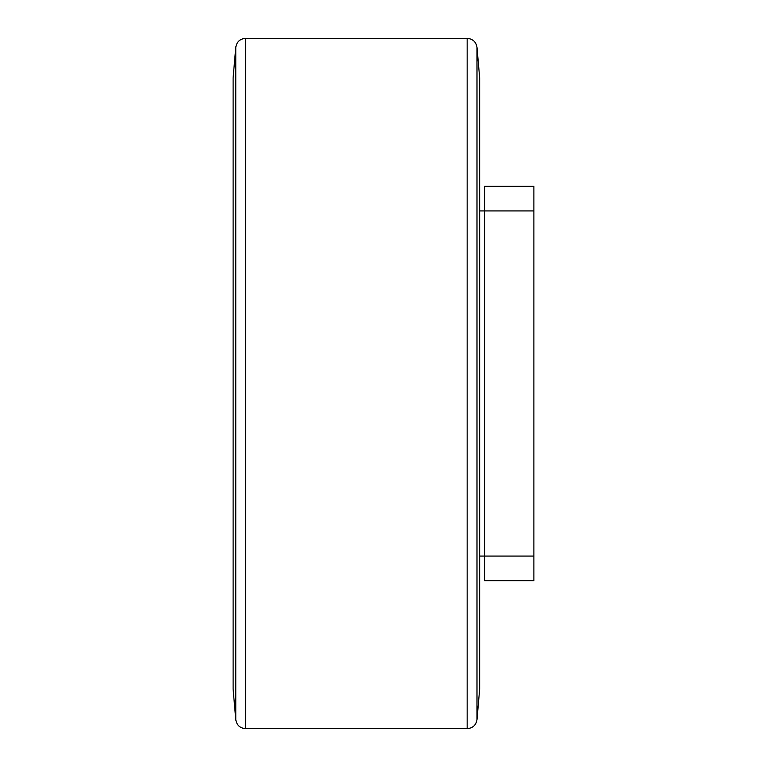 <?xml version="1.0" encoding="UTF-8"?>
<svg xmlns="http://www.w3.org/2000/svg" width="767" height="767" viewBox="0 0 767 767"><rect width="100%" height="100%" fill="white"/><g stroke="black" fill="none" stroke-linecap="round" stroke-linejoin="round"><path stroke-width="1.15" d="M479.653 556.075L484.581 556.075L484.581 210.925L533.89 210.925L533.89 186.276L484.581 186.276L484.581 210.925L479.653 210.925M533.89 556.075L484.581 556.075L484.581 580.724L533.89 580.724L533.89 210.925M245.603 38.35L467.161 38.35L467.161 728.65L245.603 728.65L245.603 38.35C240.004 38.82 236.735 41.821 235.776 47.353L235.776 719.647C236.735 725.179 240.004 728.18 245.603 728.65M235.776 719.647L233.11 689.207L233.11 77.793L235.776 47.353M476.988 47.353L479.653 77.793L479.653 689.207L476.988 719.647L476.988 47.353C476.029 41.821 472.75 38.82 467.161 38.35M467.161 728.65C472.75 728.18 476.029 725.179 476.988 719.647"/></g></svg>
